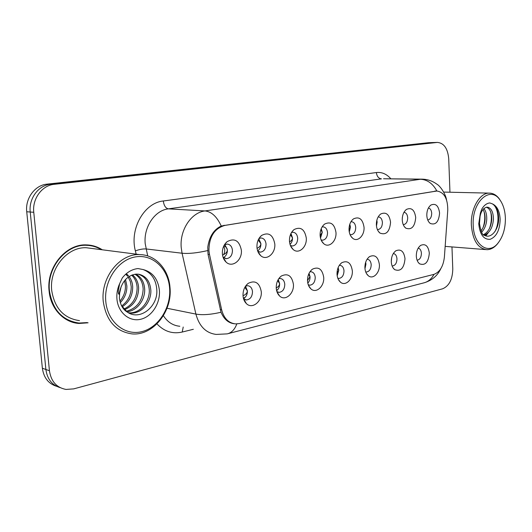 <?xml version="1.0" encoding="UTF-8"?>
<svg xmlns="http://www.w3.org/2000/svg" width="532" height="532" viewBox="0 0 532 532"><rect width="100%" height="100%" fill="white"/><g stroke="black" fill="none" stroke-linecap="round" stroke-linejoin="round"><path stroke-width="0.8" d="M293.411 284.248C294.309 293.611 285.192 301.544 279.626 296.025C277.637 294.156 276.507 291.536 276.248 288.171C276.128 282.918 277.804 278.881 281.275 276.055C287.785 272.963 291.829 275.696 293.411 284.248M276.879 291.576L279.061 292.361C282.698 291.842 284.613 289.149 284.786 284.274C284.381 280.776 282.851 278.854 280.204 278.509L278.708 278.755M323.709 277.318C324.513 286.243 316.208 293.89 310.927 288.889C308.912 287.067 307.782 284.447 307.523 281.016C307.43 275.822 309.065 271.879 312.43 269.179C318.522 266.372 322.286 269.086 323.709 277.318M308.241 284.733L309.857 285.192C313.268 284.68 315.064 282.073 315.237 277.365C314.858 273.94 313.408 272.058 310.887 271.732L309.897 271.845M352.324 270.775C353.035 279.307 345.434 286.682 340.427 282.126C338.412 280.364 337.281 277.744 337.029 274.273C336.962 269.139 338.558 265.282 341.81 262.708C347.522 260.148 351.027 262.841 352.324 270.775M337.793 278.176L338.937 278.422C342.136 277.917 343.825 275.39 343.998 270.841C343.639 267.483 342.262 265.648 339.868 265.335L339.29 265.375M379.382 264.584C380.021 272.763 373.032 279.879 368.29 275.716C366.282 274.007 365.152 271.4 364.912 267.895C364.866 262.828 366.422 259.064 369.567 256.597C374.934 254.263 378.205 256.923 379.382 264.584M365.703 271.912L366.428 272.018C369.441 271.52 371.03 269.072 371.196 264.67C370.864 261.378 369.56 259.583 367.273 259.284L367.047 259.29M405.012 258.725C404.087 268.195 400.629 271.825 394.644 269.624C392.649 267.975 391.532 265.388 391.299 261.857C391.279 256.863 392.782 253.185 395.821 250.825C400.875 248.683 403.941 251.317 405.012 258.725M392.097 265.92L392.456 265.953C395.303 265.468 396.806 263.087 396.972 258.825C396.666 255.639 395.449 253.884 393.308 253.551M429.324 253.166C428.466 262.256 425.228 265.814 419.602 263.839C417.633 262.243 416.536 259.676 416.317 256.138C416.31 251.21 417.773 247.619 420.706 245.365C425.467 243.39 428.34 245.99 429.324 253.166M417.095 260.201L417.148 260.201C419.828 259.722 421.251 257.415 421.417 253.279C421.171 250.326 420.094 248.61 418.185 248.138M261.265 291.596C262.283 301.445 252.215 309.684 246.356 303.566C244.407 301.644 243.304 299.044 243.031 295.765C242.885 290.465 244.594 286.336 248.171 283.376C255.141 279.952 259.51 282.692 261.265 291.596M246.356 303.566L243.556 298.725L246.376 299.968C250.273 299.45 252.314 296.657 252.494 291.603C252.055 288.031 250.446 286.063 247.659 285.697L245.551 286.156M274.798 243.909C275.736 253.418 266.505 261.199 260.66 255.613C258.479 253.618 257.242 250.831 256.943 247.254C256.79 242.206 258.353 238.263 261.618 235.423C268.58 231.892 272.969 234.725 274.798 243.909M257.754 251.19L260.354 252.155C264.012 251.596 265.914 248.91 266.053 244.075C265.588 240.331 263.912 238.296 261.026 237.977L258.978 238.489M306.286 238.017C307.11 247.067 298.725 254.575 293.199 249.528C290.997 247.593 289.754 244.806 289.468 241.162C289.342 236.148 290.878 232.285 294.07 229.571C300.567 226.386 304.643 229.199 306.286 238.017M290.379 245.438L292.341 246.01C295.765 245.465 297.548 242.858 297.687 238.196C297.255 234.532 295.672 232.55 292.939 232.245L291.489 232.524M335.978 232.457C336.716 241.102 329.055 248.344 323.828 243.762C321.627 241.887 320.39 239.114 320.111 235.43C320.011 230.456 321.514 226.672 324.626 224.072C330.711 221.186 334.495 223.979 335.978 232.457M321.082 239.899L322.492 240.218C325.71 239.686 327.393 237.159 327.532 232.65C327.127 229.073 325.631 227.131 323.03 226.838L322.079 226.971M364.028 227.204C364.686 235.483 357.657 242.479 352.716 238.289C350.528 236.487 349.298 233.728 349.032 230.01C348.959 225.089 350.428 221.385 353.447 218.898C359.16 216.271 362.684 219.044 364.028 227.204M350.029 234.592L350.974 234.745C353.999 234.22 355.589 231.779 355.728 227.41C355.349 223.906 353.933 222.017 351.466 221.731L350.921 221.778M390.568 222.236C389.677 231.746 386.152 235.363 380.008 233.102C377.84 231.36 376.629 228.62 376.37 224.89C376.324 220.022 377.76 216.398 380.693 214.017C386.059 211.623 389.351 214.363 390.568 222.236M377.368 229.511L377.919 229.571C380.772 229.059 382.269 226.685 382.408 222.449C382.062 219.024 380.713 217.176 378.372 216.903L378.172 216.91M415.711 217.528C414.894 226.652 411.595 230.203 405.83 228.168C403.702 226.486 402.511 223.779 402.259 220.048C402.232 215.234 403.635 211.689 406.475 209.409C411.522 207.214 414.608 209.921 415.711 217.528M403.236 224.657L403.449 224.664C406.142 224.165 407.559 221.857 407.698 217.748C407.386 214.463 406.142 212.654 403.961 212.321M439.578 213.059C438.814 221.837 435.721 225.309 430.308 223.48C428.213 221.857 427.043 219.184 426.81 215.447C426.797 210.699 428.16 207.234 430.913 205.046C435.675 203.031 438.567 205.698 439.578 213.059M427.748 220.009C430.255 219.457 431.572 217.216 431.705 213.285C431.445 210.24 430.348 208.478 428.406 207.999M241.362 250.173C242.419 260.188 232.198 268.254 226.027 262.037C223.892 259.988 222.669 257.222 222.369 253.731C222.183 248.663 223.759 244.647 227.091 241.674C234.552 237.738 239.314 240.57 241.362 250.173M223.014 257.129L226.373 258.678C230.29 258.113 232.318 255.327 232.457 250.319C231.959 246.489 230.183 244.401 227.137 244.062L224.351 244.939M278.223 279.533L279.626 283.543C279.699 286.635 278.695 289.022 276.627 290.691M309.052 273.302L310.03 276.7C310.109 279.3 309.365 281.435 307.795 283.104M338.153 267.543L338.758 270.229L337.188 275.795M365.65 262.296L365.943 264.111L364.972 268.667M391.658 257.747L391.293 261.485M245.491 286.249L247.387 290.798C247.44 294.422 246.15 297.022 243.516 298.605M258.825 238.755L260.899 243.59C260.973 246.855 259.895 249.295 257.654 250.898M290.951 233.508L292.487 237.764C292.567 240.531 291.749 242.738 290.02 244.381M321.228 228.66L322.286 232.265L320.503 238.103M349.817 224.231L350.455 227.064L349.271 232.018M376.836 220.281L377.128 222.143L376.47 226.014M402.392 217.209L402.252 219.636M224.91 244.607L227.377 249.781C227.443 253.418 226.147 256.012 223.493 257.574M209.488 254.456L208.936 250.638C209.076 236.873 214.403 228.454 224.916 225.388L436.865 191.021C444.18 192.212 447.811 198.602 447.764 210.193L444.386 257.082C443.302 266.419 439.784 272.191 433.839 274.399L239.686 323.516L235.629 323.915C228.58 323.104 223.919 318.409 221.658 309.83L209.488 254.456L208.025 254.289M323.363 225.229L324.626 224.072M102.29 249.794C97.476 246.688 92.182 245.059 86.423 244.906C65.941 243.716 46.191 267.377 49.097 291.044C50.613 308.653 63.807 322.545 78.962 323.463L88.099 322.804M72.226 322.139L75.863 322.638M234.286 323.762C228.434 323.077 224.005 319.24 221.013 312.257L208.039 254.349L207.766 247.234C209.282 236.627 213.771 229.558 221.232 226.014L436.865 190.975C432.775 183.507 427.296 179.603 420.42 179.257L422.574 179.151M449.959 192.218L448.729 158.782C447.778 148.561 444.027 143.108 437.47 142.41L432.762 142.563L50.573 184.232C38.537 185.216 28.615 198.536 30.231 212.015L45.885 369.481C47.242 379.077 52.023 385.135 60.222 387.655C52.023 385.135 47.242 379.077 45.885 369.481L30.231 212.015C28.615 198.536 38.537 185.216 50.573 184.232L433.447 142.523M78.723 323.396L78.377 323.409M437.47 142.41L54.191 184.325C42.108 185.316 32.153 198.722 33.769 212.288L49.436 370.738C51.065 381.424 56.598 387.655 66.028 389.437L73.715 388.879L442.644 288.79C449.154 285.983 452.533 279.38 452.779 268.979L451.967 246.921M91.424 245.831L87.886 244.966M433.208 142.529L428.539 142.689L47.002 184.145C35.006 185.116 25.124 198.356 26.733 211.749L42.374 368.237C43.73 377.767 48.492 383.791 56.651 386.318M224.351 257.049L223.433 257.528M223.679 246.236C225.122 248.916 225.116 251.696 223.659 254.582C226.153 253.265 227.363 251.663 227.304 249.787C227.177 248.191 226.04 246.855 223.906 245.764M222.542 255.194L223.659 254.582M243.729 295.446C246.183 294.176 247.38 292.627 247.32 290.798L244.833 287.34M243.417 298.252L245.392 297.109M258.399 250.333L257.621 250.798M257.262 248.258C259.689 246.974 260.886 245.425 260.833 243.596L258.18 240.038M290.372 244.048L290 244.301M289.534 241.96C291.529 240.73 292.494 239.333 292.42 237.771L290.439 234.685M320.138 235.862L322.226 232.271L320.849 229.698M349.032 230.004L350.395 227.071L349.557 225.076M276.234 287.965C278.522 286.715 279.632 285.238 279.559 283.536L277.691 280.55M276.547 290.352L277.877 289.475M307.503 280.544L309.963 276.693L308.653 274.193M307.742 282.838L308.5 282.279M337.009 273.448L338.698 270.229L337.873 268.274M87.866 245.372L84.222 244.939M101.366 249.674C96.784 246.908 91.803 245.452 86.423 245.312C66.148 244.128 46.603 267.549 49.476 290.971C52.575 309.93 62.43 320.623 79.042 323.057L87.221 322.585M92.315 248.511L86.417 247.752C67.371 246.615 49.037 268.587 51.724 290.545C54.623 308.341 63.88 318.369 79.494 320.636M170.007 287.586C168.81 269.485 155.617 254.642 139.65 254.602C119.826 253.465 100.528 277.531 103.255 301.445C106.227 320.803 115.843 331.622 132.116 333.903C153.103 335.898 172.501 311.353 170.007 287.586M169.602 288.045C168.192 268.607 152.578 253.824 135.361 256.916C118.117 259.702 103.78 280.73 105.775 301.318C107.504 321.966 124.787 335.965 141.658 331.682C158.576 327.685 171.251 307.443 169.602 288.045M121.442 305.561L127.381 312.138C139.909 321.042 157.632 306.818 156.847 290.545C156.302 279.925 151.733 272.929 143.148 269.558L137.988 268.554C131.876 269.259 126.643 272.391 122.287 277.943L119.614 283.722L118.257 291.317C118.463 295.067 118.955 295.047 119.727 291.25C122.36 280.982 127.86 275.263 136.232 274.106L138.752 274.233C145.994 275.889 150.024 281.248 150.842 290.312C151.407 302.056 141.465 314.133 130.287 313.129L128.764 312.956M121.15 286.608L119.321 294.562M125.532 279.506L126.875 285.997C126.988 292.367 124.794 297.913 120.285 302.642M124.574 280.63L125.432 285.744C125.585 291.456 123.737 296.623 119.9 301.232M129.103 276.467C131.344 279.519 132.541 283.044 132.701 287.047C132.601 295.692 129.083 302.296 122.154 306.858M128.239 277.066L130.387 281.667L131.238 286.781C131.185 294.908 127.986 301.305 121.648 305.96M132.455 274.838C136.292 278.037 138.353 282.465 138.639 288.118C138.313 298.705 133.552 305.92 124.355 309.75M131.637 275.144C135.061 278.376 136.897 282.612 137.143 287.845C136.877 297.96 132.421 305.055 123.783 309.119M135.687 274.14C141.166 276.846 144.165 281.867 144.684 289.202C145.163 299.849 136.957 311.074 126.776 311.765M134.889 274.239C139.956 277.125 142.716 282.02 143.161 288.929C142.616 300.946 136.943 308.414 126.15 311.333M138.054 274.146C144.81 276.141 148.554 281.435 149.293 290.033C149.858 301.75 139.929 313.8 128.764 312.796L128.418 312.769M126.49 273.847L128.518 275.749M125.725 274.186L127.673 276.274M68.801 320.816L72.365 321.754M501.051 201.588L499.109 198.582C496.263 194.938 492.964 193.123 489.214 193.123C479.631 192.843 470.547 208.73 471.345 225.023C472.655 240.238 477.829 248.457 486.866 249.688C490.604 249.661 494.042 247.826 497.187 244.181L498.537 242.446M505.387 218.226C505.094 210.552 503.199 204.348 499.714 199.62C490.038 185.449 471.864 202.027 473.194 224.916C473.46 245.033 488.383 255.453 497.872 243.264C502.966 236.833 505.473 228.481 505.387 218.226M479.532 220.807L479.485 223.487C480.815 231.62 482.511 235.57 484.559 235.33C490.983 239.094 498.457 229.884 498.65 219.517C498.717 211.842 496.635 206.629 492.406 203.876L489.839 202.951C486.773 203.224 484.1 205.246 481.832 209.023L480.389 213.019L479.532 220.827C480.017 212.993 482.404 208.444 486.7 207.174L488.369 207.367C491.748 208.89 493.423 212.946 493.417 219.543C492.665 227.816 489.573 233.009 484.127 235.117M480.097 216.039L479.485 223.58M483.827 208.571C485.889 210.998 486.86 214.549 486.747 219.217C486.408 224.604 484.699 228.946 481.62 232.251M482.95 209.502C484.506 212.015 485.217 215.227 485.098 219.137C484.858 223.706 483.495 227.656 481.008 230.981M486.394 207.221C489.945 208.551 491.728 212.634 491.741 219.463C491.103 227.018 488.356 232.092 483.508 234.672M488.329 232.604L485.849 235.869M493.211 204.401C498.471 208.597 499.887 222.143 495.053 231.38M490.67 211.869C491.881 217.182 491.495 222.695 489.507 228.401M486.434 234.14L485.191 235.629M484.127 211.916C485.231 216.983 484.871 222.23 483.043 227.663M376.357 224.298L377.068 222.15L376.703 220.853M402.285 218.213L402.352 217.528M364.899 266.592L365.876 264.111L365.497 262.801M391.353 259.729L391.605 257.987M221.658 309.83L220.188 309.551M435.841 191.121L434.777 191.094M224.916 225.388L223.892 225.315M136.159 254.156L135.367 250.858C129.449 228.7 144.385 202.719 163.317 200.983L376.39 172.541C376.856 176.351 378.545 178.459 381.451 178.865L168.351 208.857C154.859 210.333 143.514 227.038 145.196 243.629L147.697 255.932M376.39 172.541C381.87 171.942 386.704 174.044 390.894 178.838M383.552 178.765L420.42 179.257L204.973 210.931C211.523 211.636 216.943 216.664 221.232 226.014M236.813 323.928C234.712 329.541 231.52 332.859 227.237 333.87L216.298 334.428C206.057 333.185 199.261 326.409 195.902 314.093L182.064 253.225L181.226 247.626C179.557 230.143 191.207 212.507 204.973 210.931L168.351 208.857C165.618 208.238 163.942 205.618 163.317 200.983M207.62 250.592C197.133 252.986 188.614 253.864 182.064 253.225L146.041 248.943C143.015 248.77 139.457 249.408 135.367 250.858M433.959 274.366C431.525 278.994 428.094 281.847 423.658 282.918L228.055 333.657M167.001 308.261L195.902 314.093C202.406 315.243 210.778 314.625 221.013 312.257M193.335 329.288L182.23 332.041C172.574 334.202 164.149 331.483 156.967 323.882M437.025 142.443L428.539 142.689M54.191 184.325L47.002 184.145M33.769 212.288L26.733 211.749M49.436 370.738L42.374 368.237M163.391 315.682C167.553 322.106 173.033 325.637 179.823 326.262M183.221 327.027L182.23 332.041M119.614 283.722C117.406 288.603 116.508 293.697 116.934 298.997C118.044 312.597 129.349 322.006 140.614 319.286C151.906 316.759 160.511 303.2 159.381 290.173C157.971 278.941 152.564 272.071 143.148 269.558M480.389 213.019L478.753 223.766C479.837 234.499 483.635 239.686 490.145 239.32C496.496 236.727 499.834 230.057 500.166 219.31C499.668 211.184 497.081 206.037 492.406 203.876M488.369 207.367L487.026 207.161M277.066 292.115L279.626 296.025M308.64 285.731L310.927 288.889M338.405 279.566L340.427 282.126M366.508 273.614L368.29 275.716M393.075 267.895L394.644 269.624M418.232 262.402L419.602 263.839M257.847 251.443L260.66 255.613M290.711 246.21L293.199 249.528M321.647 241.096L323.828 243.762M350.821 236.142L352.716 238.289M378.358 231.347L380.008 233.102M404.4 226.732L405.83 228.168M429.058 222.29L430.308 223.48M223.274 257.382L226.027 262.037M278.209 292.234L279.061 292.361M309.145 285.092L309.857 285.192M338.325 278.342L338.937 278.422M365.903 271.958L366.428 272.018M392.091 265.914L392.456 265.953M245.365 299.795L246.376 299.968M259.629 252.075L260.354 252.155M291.729 245.957L292.341 246.01M321.98 240.178L322.492 240.218M350.535 234.712L350.974 234.745M377.547 229.545L377.919 229.571M223.467 258.333L223.866 258.379M225.502 258.579L226.373 258.678M436.865 191.021L435.469 190.995M224.697 244.374L227.091 241.674M430.322 205.512L430.913 205.046M405.756 209.987L406.475 209.409M379.828 214.742L380.693 214.017M352.403 219.816L353.447 218.898M292.494 231.094L294.07 229.571M259.683 237.438L261.618 235.423M246.376 285.066L248.171 283.376M420.227 245.718L420.706 245.365M395.229 251.277L395.821 250.825M368.836 257.169L369.567 256.597M340.906 263.44L341.81 262.708M311.3 270.136L312.43 269.179M279.852 277.318L281.275 276.055M75.704 322.625L78.962 323.463M383.652 178.765L421.723 179.144C427.276 179.204 432.27 180.84 436.699 184.052C440.13 185.821 445.597 193.841 446.548 199.912M440.802 268.687C437.65 275.563 432.203 280.238 424.45 282.711M83.71 244.973L86.423 245.312M86.417 247.752L139.65 254.602M127.381 312.138C123.085 309.737 120.425 305.062 119.387 298.1L119.727 291.25M128.764 312.796L130.287 313.129M443.708 192.079L489.214 193.123M499.714 199.62L499.109 198.582M497.872 243.264L497.187 244.181M445.158 246.383L485.51 249.581"/></g></svg>

